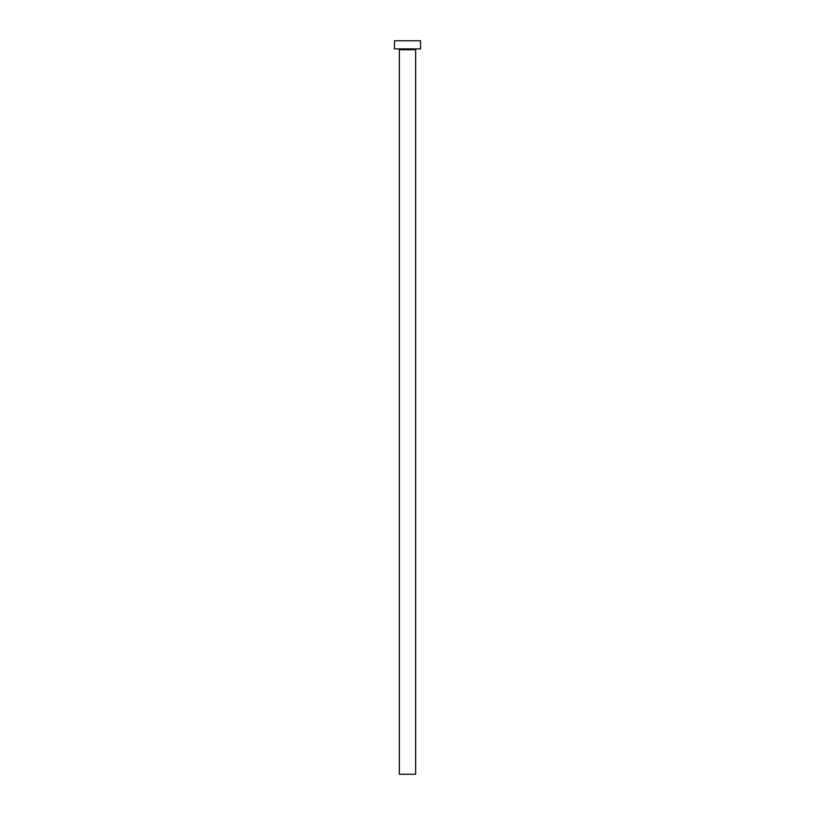 <?xml version="1.0" encoding="UTF-8"?>
<svg xmlns="http://www.w3.org/2000/svg" width="815" height="815" viewBox="0 0 815 815"><rect width="100%" height="100%" fill="white"/><g stroke="black" fill="none" stroke-linecap="round" stroke-linejoin="round"><path stroke-width="1.22" d="M415.65 49.715A0.815 0.815 0 0 1 416.465 48.9A0.815 0.815 0 0 0 415.65 49.715L399.35 49.715L399.35 774.25L415.65 774.25L415.65 49.715L415.65 774.25L399.35 774.25L399.35 49.715A0.815 0.815 0 0 0 398.535 48.9A0.815 0.815 0 0 1 399.35 49.715L415.65 49.715M394.46 40.75L394.46 48.9L420.54 48.9L420.54 40.75L394.46 40.75L394.46 48.9L420.54 48.9L420.54 40.75L394.46 40.75"/></g></svg>
